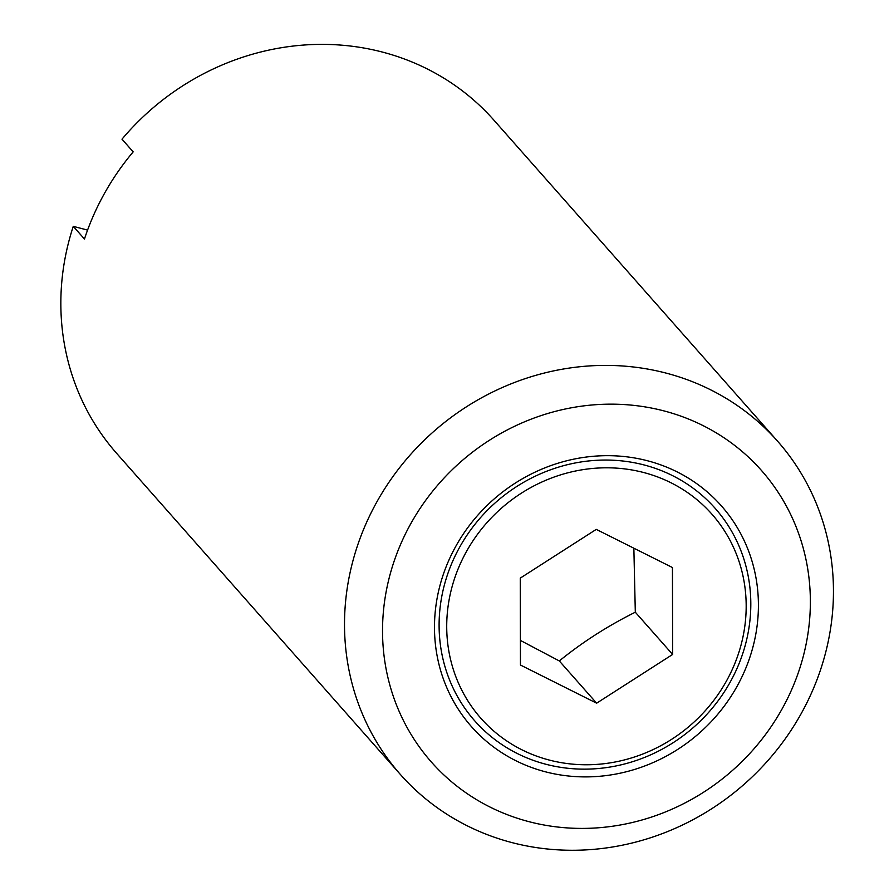<?xml version="1.0" encoding="UTF-8"?>
<svg xmlns="http://www.w3.org/2000/svg" width="894" height="894" viewBox="0 0 894 894"><rect width="100%" height="100%" fill="white"/><g stroke="black" fill="none" stroke-linecap="round" stroke-linejoin="round"><path stroke-width="1.34" d="M520.397 640.417L559.309 660.945C582.407 642.171 607.741 625.923 635.31 612.2L672.634 654.442L596.633 703.187L520.453 665.035L520.263 578.127L596.264 529.382L672.444 567.534L672.634 654.442M459.818 546.904A160.439 149.779 138.5 0 0 517.313 753.53A160.439 149.779 138.5 0 0 730.096 682.29A160.439 149.779 138.5 0 0 672.601 475.664A160.439 149.779 138.5 0 0 459.818 546.904M466.612 551.252A154.148 143.912 138.5 0 0 521.85 749.764A154.148 143.912 138.5 0 0 726.286 681.317A154.148 143.912 138.5 0 0 671.048 482.805A154.148 143.912 138.5 0 0 466.612 551.252M736.891 686.626A166.731 155.657 138.5 0 0 677.138 471.898A166.731 155.657 138.5 0 0 456.007 545.943A166.731 155.657 138.5 0 0 515.76 760.671A166.731 155.657 138.5 0 0 736.891 686.626M377 501.657A251.672 234.954 138.5 0 0 400.389 774.472A251.672 234.954 138.5 0 0 800.968 714.015A251.672 234.954 138.5 0 0 777.579 441.2A251.672 234.954 138.5 0 0 377 501.657M410.961 523.381A220.215 205.586 138.5 0 0 489.878 806.98A220.215 205.586 138.5 0 0 781.937 709.188A220.215 205.586 138.5 0 0 703.019 425.589A220.215 205.586 138.5 0 0 410.961 523.381M777.579 441.2L493.913 120.165A251.672 234.954 138.5 0 0 121.986 139.185L133.184 151.857A251.672 234.954 138.5 0 0 104.542 193.294A251.672 234.954 138.5 0 0 84.461 239.022L73.263 226.35A251.672 234.954 138.5 0 0 116.723 453.437L400.389 774.472M559.309 660.945L596.633 703.187M635.31 612.2L633.857 548.201M73.263 226.35L87.578 230.093"/></g></svg>

